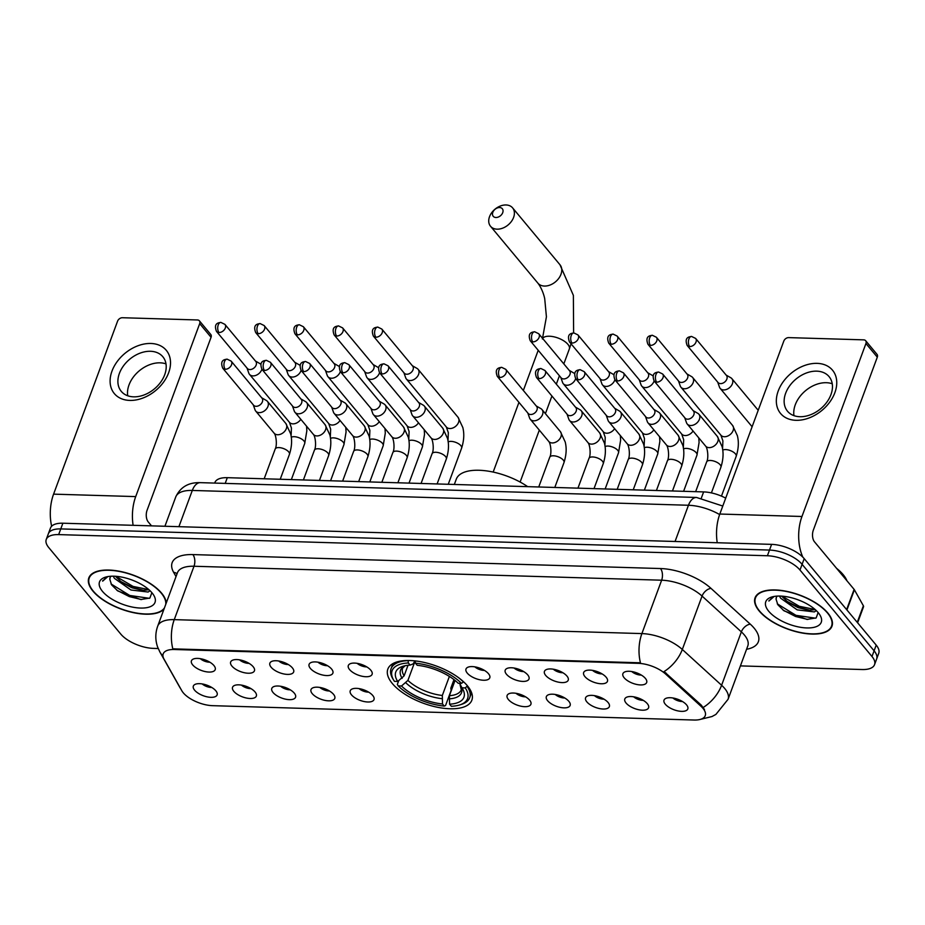<?xml version="1.0" encoding="UTF-8"?>
<svg xmlns="http://www.w3.org/2000/svg" width="925" height="925" viewBox="0 0 925 925"><rect width="100%" height="100%" fill="white"/><g stroke="black" fill="none" stroke-linecap="round" stroke-linejoin="round"><path stroke-width="1.39" d="M467.379 685.76A44.793 19.703 -159.7 0 0 422.852 662.15A44.793 19.703 -159.7 0 0 387.841 669.099A44.793 19.703 -159.7 0 0 392.327 683.517A44.793 19.703 -159.7 0 0 436.843 707.128A44.793 19.703 -159.7 0 0 471.854 700.179A44.793 19.703 -159.7 0 0 467.379 685.76M584.935 676.614A12.673 5.573 20.3 0 1 584.762 671.192A12.673 5.573 20.3 0 1 595.365 671.007A12.673 5.573 20.3 0 1 606.176 677.25A12.673 5.573 20.3 0 1 607.494 679.597A12.673 5.573 20.3 0 1 599.284 683.598A12.673 5.573 20.3 0 1 584.935 676.614M545.715 675.447A12.673 5.573 20.3 0 1 545.542 670.024A12.673 5.573 20.3 0 1 556.145 669.839A12.673 5.573 20.3 0 1 566.956 676.082A12.673 5.573 20.3 0 1 568.274 678.43A12.673 5.573 20.3 0 1 560.064 682.43A12.673 5.573 20.3 0 1 545.715 675.447M506.495 674.279A12.673 5.573 20.3 0 1 506.31 668.844A12.673 5.573 20.3 0 1 516.925 668.671A12.673 5.573 20.3 0 1 527.736 674.903A12.673 5.573 20.3 0 1 529.042 677.262A12.673 5.573 20.3 0 1 520.833 681.251A12.673 5.573 20.3 0 1 506.495 674.279M467.264 673.099A12.673 5.573 20.3 0 1 467.09 667.677A12.673 5.573 20.3 0 1 477.693 667.492A12.673 5.573 20.3 0 1 488.504 673.735A12.673 5.573 20.3 0 1 489.822 676.082A12.673 5.573 20.3 0 1 481.613 680.083A12.673 5.573 20.3 0 1 467.264 673.099M349.592 669.596A12.673 5.573 20.3 0 1 349.419 664.173A12.673 5.573 20.3 0 1 360.022 663.988A12.673 5.573 20.3 0 1 370.833 670.232A12.673 5.573 20.3 0 1 372.151 672.579A12.673 5.573 20.3 0 1 363.941 676.568A12.673 5.573 20.3 0 1 349.592 669.596M310.372 668.417A12.673 5.573 20.3 0 1 310.199 662.994A12.673 5.573 20.3 0 1 320.802 662.82A12.673 5.573 20.3 0 1 331.613 669.053A12.673 5.573 20.3 0 1 332.919 671.4A12.673 5.573 20.3 0 1 324.71 675.4A12.673 5.573 20.3 0 1 310.372 668.417M271.141 667.249A12.673 5.573 20.3 0 1 270.967 661.826A12.673 5.573 20.3 0 1 281.57 661.641A12.673 5.573 20.3 0 1 292.381 667.885A12.673 5.573 20.3 0 1 293.699 670.232A12.673 5.573 20.3 0 1 285.49 674.232A12.673 5.573 20.3 0 1 271.141 667.249M231.921 666.081A12.673 5.573 20.3 0 1 231.747 660.658A12.673 5.573 20.3 0 1 242.35 660.473A12.673 5.573 20.3 0 1 253.161 666.717A12.673 5.573 20.3 0 1 254.479 669.064A12.673 5.573 20.3 0 1 246.258 673.065A12.673 5.573 20.3 0 1 231.921 666.081M192.701 664.913A12.673 5.573 20.3 0 1 192.516 659.49A12.673 5.573 20.3 0 1 203.13 659.305A12.673 5.573 20.3 0 1 213.941 665.549A12.673 5.573 20.3 0 1 215.248 667.896A12.673 5.573 20.3 0 1 207.038 671.897A12.673 5.573 20.3 0 1 192.701 664.913M624.167 677.782A12.673 5.573 20.3 0 1 623.993 672.359A12.673 5.573 20.3 0 1 634.596 672.174A12.673 5.573 20.3 0 1 645.407 678.418A12.673 5.573 20.3 0 1 646.714 680.765A12.673 5.573 20.3 0 1 638.504 684.766A12.673 5.573 20.3 0 1 624.167 677.782M626.075 703.046A12.673 5.573 20.3 0 1 625.901 697.623A12.673 5.573 20.3 0 1 636.504 697.438A12.673 5.573 20.3 0 1 647.315 703.682A12.673 5.573 20.3 0 1 648.633 706.029A12.673 5.573 20.3 0 1 640.424 710.03A12.673 5.573 20.3 0 1 626.075 703.046M586.855 701.878A12.673 5.573 20.3 0 1 586.681 696.456A12.673 5.573 20.3 0 1 597.284 696.271A12.673 5.573 20.3 0 1 608.095 702.514A12.673 5.573 20.3 0 1 609.402 704.862A12.673 5.573 20.3 0 1 601.192 708.862A12.673 5.573 20.3 0 1 586.855 701.878M547.623 700.711A12.673 5.573 20.3 0 1 547.45 695.288A12.673 5.573 20.3 0 1 558.053 695.103A12.673 5.573 20.3 0 1 568.863 701.347A12.673 5.573 20.3 0 1 570.182 703.694A12.673 5.573 20.3 0 1 561.972 707.694A12.673 5.573 20.3 0 1 547.623 700.711M508.403 699.543A12.673 5.573 20.3 0 1 508.23 694.12A12.673 5.573 20.3 0 1 518.832 693.935A12.673 5.573 20.3 0 1 529.643 700.167A12.673 5.573 20.3 0 1 530.962 702.526A12.673 5.573 20.3 0 1 522.752 706.515A12.673 5.573 20.3 0 1 508.403 699.543M351.5 694.86A12.673 5.573 20.3 0 1 351.327 689.437A12.673 5.573 20.3 0 1 361.929 689.252A12.673 5.573 20.3 0 1 372.752 695.496A12.673 5.573 20.3 0 1 374.058 697.843A12.673 5.573 20.3 0 1 365.849 701.832A12.673 5.573 20.3 0 1 351.5 694.86M312.28 693.692A12.673 5.573 20.3 0 1 312.107 688.258A12.673 5.573 20.3 0 1 322.709 688.084A12.673 5.573 20.3 0 1 333.52 694.317A12.673 5.573 20.3 0 1 334.838 696.675A12.673 5.573 20.3 0 1 326.629 700.664A12.673 5.573 20.3 0 1 312.28 693.692M273.06 692.513A12.673 5.573 20.3 0 1 272.887 687.09A12.673 5.573 20.3 0 1 283.489 686.905A12.673 5.573 20.3 0 1 294.3 693.149A12.673 5.573 20.3 0 1 295.607 695.496A12.673 5.573 20.3 0 1 287.397 699.497A12.673 5.573 20.3 0 1 273.06 692.513M233.828 691.345A12.673 5.573 20.3 0 1 233.655 685.922A12.673 5.573 20.3 0 1 244.258 685.737A12.673 5.573 20.3 0 1 255.069 691.981A12.673 5.573 20.3 0 1 256.387 694.328A12.673 5.573 20.3 0 1 248.177 698.329A12.673 5.573 20.3 0 1 233.828 691.345M194.608 690.177A12.673 5.573 20.3 0 1 194.435 684.754A12.673 5.573 20.3 0 1 205.038 684.569A12.673 5.573 20.3 0 1 215.849 690.813A12.673 5.573 20.3 0 1 217.167 693.16A12.673 5.573 20.3 0 1 208.946 697.161A12.673 5.573 20.3 0 1 194.608 690.177M665.306 704.226A12.673 5.573 20.3 0 1 665.121 698.791A12.673 5.573 20.3 0 1 675.724 698.618A12.673 5.573 20.3 0 1 686.547 704.85A12.673 5.573 20.3 0 1 687.853 707.209A12.673 5.573 20.3 0 1 679.644 711.198A12.673 5.573 20.3 0 1 665.306 704.226M700.896 706.18A22.813 10.036 20.3 0 1 702.954 708.319A22.813 10.036 20.3 0 1 705.243 715.661A22.813 10.036 20.3 0 1 694.074 720.032L212.623 705.671A22.813 10.036 20.3 0 1 181.786 690.686L163.991 659.086A22.813 10.036 20.3 0 1 163.193 653.871A22.813 10.036 20.3 0 1 174.363 649.5L638.343 663.341A22.813 10.036 20.3 0 1 665.63 674.059L700.896 706.18L701.277 705.139L704.48 709.556M214.692 483.081L214.889 482.549A25.357 11.158 20.3 0 1 227.307 477.682L703.624 491.903A25.357 11.158 20.3 0 1 725.709 498.147M672.914 697.982A7.608 3.342 -159.7 0 0 682.477 701.52M202.217 683.933A7.608 3.342 -159.7 0 0 211.779 687.472M241.448 685.101A7.608 3.342 -159.7 0 0 251.01 688.639M280.668 686.281A7.608 3.342 -159.7 0 0 290.23 689.819M319.888 687.448A7.608 3.342 -159.7 0 0 329.45 690.987M359.12 688.616A7.608 3.342 -159.7 0 0 368.682 692.154M516.011 693.299A7.608 3.342 -159.7 0 0 525.573 696.837M555.243 694.467A7.608 3.342 -159.7 0 0 564.805 698.005M594.463 695.635A7.608 3.342 -159.7 0 0 604.025 699.173M633.683 696.814A7.608 3.342 -159.7 0 0 643.245 700.352M631.775 671.55A7.608 3.342 -159.7 0 0 641.337 675.088M200.309 658.669A7.608 3.342 -159.7 0 0 209.871 662.207M239.529 659.837A7.608 3.342 -159.7 0 0 249.091 663.375M278.76 661.017A7.608 3.342 -159.7 0 0 288.322 664.543M317.98 662.184A7.608 3.342 -159.7 0 0 327.542 665.722M357.2 663.352A7.608 3.342 -159.7 0 0 366.762 666.89M474.872 666.867A7.608 3.342 -159.7 0 0 484.434 670.405M514.103 668.035A7.608 3.342 -159.7 0 0 523.666 671.573M553.323 669.203A7.608 3.342 -159.7 0 0 562.886 672.741M592.555 670.371A7.608 3.342 -159.7 0 0 602.117 673.909M827.852 613.032A40.989 18.037 -159.7 0 0 787.117 591.433A40.989 18.037 -159.7 0 0 755.077 597.781A40.989 18.037 -159.7 0 0 759.182 610.986A40.989 18.037 -159.7 0 0 799.917 632.584A40.989 18.037 -159.7 0 0 831.957 626.225A40.989 18.037 -159.7 0 0 827.852 613.032M166.211 603.123A40.989 18.037 -159.7 0 0 161.609 593.156A40.989 18.037 -159.7 0 0 120.874 571.546A40.989 18.037 -159.7 0 0 88.823 577.905A40.989 18.037 -159.7 0 0 92.928 591.098A40.989 18.037 -159.7 0 0 130.228 611.911A40.989 18.037 -159.7 0 0 163.991 609.124M740.416 665.896L862.123 669.527A25.357 11.158 -159.7 0 0 874.541 664.67L878.75 653.281A25.357 11.158 -159.7 0 0 876.206 645.118L804.207 558.654A25.357 11.158 -159.7 0 0 771.6 544.363L62.877 523.215L60.773 528.915A25.357 11.158 -159.7 0 0 48.354 533.771A25.357 11.158 -159.7 0 1 60.773 528.915L769.496 550.063L60.773 528.915L58.657 534.604A25.357 11.158 -159.7 0 0 46.25 539.46A25.357 11.158 -159.7 0 0 48.794 547.623L120.793 634.099A25.357 11.158 -159.7 0 0 153.4 648.379L158.198 648.529M804.207 558.654L802.102 564.342A25.357 11.158 -159.7 0 0 769.496 550.063A25.357 11.158 -159.7 0 1 802.102 564.342L874.102 650.818L802.102 564.342L799.998 570.043A25.357 11.158 -159.7 0 0 767.392 555.752L58.657 534.604M876.646 658.982A25.357 11.158 -159.7 0 0 874.102 650.818A25.357 11.158 -159.7 0 1 876.646 658.982M162.939 655.964A29.577 23.587 150.6 0 1 159.817 651.859L157.643 647.084C155.192 640.123 155.215 633.128 157.713 626.121A33.809 14.869 20.3 0 1 174.258 619.634A29.577 16.13 -88.3 0 0 172.825 648.853L640.458 662.809A29.577 16.13 91.7 0 1 641.892 633.59A33.809 14.869 20.3 0 1 682.315 649.466A29.577 17.98 132.3 0 1 664.092 671.562L701.277 705.139M874.541 664.67A25.357 11.158 -159.7 0 0 871.997 656.507L799.998 570.043M62.877 523.215A25.357 11.158 -159.7 0 0 50.459 528.071L46.25 539.46M759.529 610.997A40.561 17.841 -159.7 0 0 799.847 632.376A40.561 17.841 -159.7 0 0 831.563 626.086A40.561 17.841 -159.7 0 0 827.505 613.021A40.561 17.841 -159.7 0 0 787.187 591.642A40.561 17.841 -159.7 0 0 755.471 597.932A40.561 17.841 -159.7 0 0 759.529 610.997M846.976 580.831A42.261 18.592 -159.7 0 0 843.138 574.622A42.261 18.592 -159.7 0 0 836.582 568.343M816.324 610.639L814.347 611.911L797.2 609.876L780.712 598.255L779.428 596.058M777.231 596.116A21.125 9.296 -159.7 0 0 776.329 597.562A21.125 9.296 -159.7 0 0 776.075 599.238L776.387 597.434M801.455 601.169L798.136 599.839M815.249 609.633L809.005 610.269L798.044 607.621L787.811 602.106L781.648 596.139M773.046 596.671L768.895 601.042L774.121 596.463M776.075 599.238L777.867 604.777L784.018 610.824L806.901 619.415L816.151 617.923L818.128 612.547M818.301 612.743A29.577 13.008 -159.7 0 0 771.543 597.076A29.577 13.008 -159.7 0 0 768.733 611.263A29.577 13.008 -159.7 0 0 805.004 627.844A29.577 13.008 -159.7 0 0 819.908 614.975A29.577 13.008 -159.7 0 0 818.301 612.743M768.895 601.042L769.08 600.441M815.665 618.201L795.986 615.345L777.266 603.828M815.087 609.494L799.327 606.303L782.041 596.174M807.826 619.472L795.569 616.478L783.059 610.095M810.427 610.338L798.911 607.436L786.655 601.215M817.087 363.363A33.809 24.119 140.2 0 1 834.87 392.674A33.809 24.119 140.2 0 1 796.02 420.308A33.809 24.119 140.2 0 1 778.226 390.986A33.809 24.119 140.2 0 1 817.087 363.363M799.871 416.712A27.045 19.298 -39.8 0 0 826.857 402.155A27.045 19.298 -39.8 0 0 829.077 376.625A27.045 19.298 -39.8 0 0 816.729 371.156A27.045 19.298 -39.8 0 0 789.742 385.713A27.045 19.298 -39.8 0 0 787.522 411.243A27.045 19.298 -39.8 0 0 799.871 416.712M793.974 415.649A27.045 19.298 140.2 0 1 826.349 382.707A27.045 19.298 140.2 0 1 832.246 383.771M802.888 557.208A33.809 18.442 -88.3 0 1 801.963 516.485L865.939 343.51A4.22 3.018 -39.8 0 0 865.65 340.701A4.22 3.018 -39.8 0 0 863.719 339.857L788.667 337.613A4.22 3.018 -39.8 0 0 783.81 341.071L719.823 514.034L801.963 516.485M717.233 542.744A33.809 18.442 -88.3 0 1 719.823 514.034M865.65 340.701L877.016 354.356A4.22 3.018 140.2 0 1 877.305 357.166L813.329 530.141A8.452 4.613 91.7 0 0 814.486 541.807L854.11 589.387A4.22 1.862 20.3 0 1 854.388 589.792L863.383 605.782A4.22 1.862 20.3 0 1 863.534 606.754L857.602 622.779M165.76 604.349A40.561 17.841 -159.7 0 0 161.251 593.145A40.561 17.841 -159.7 0 0 120.932 571.754A40.561 17.841 -159.7 0 0 89.228 578.056A40.561 17.841 -159.7 0 0 93.286 591.11A40.561 17.841 -159.7 0 0 131.581 612.038A40.561 17.841 -159.7 0 0 164.453 607.887M150.081 590.751L148.104 592.035L130.957 590L114.457 578.379L113.174 576.183M110.988 576.229A21.125 9.296 -159.7 0 0 110.087 577.674A21.125 9.296 -159.7 0 0 109.832 579.362L110.133 577.558M135.2 581.293L131.882 579.963M148.994 589.757L142.762 590.393L131.789 587.745L121.568 582.23L115.405 576.263M106.791 576.795L102.652 581.154L107.867 576.576M109.832 579.362L111.613 584.901L117.776 590.936L140.658 599.527L149.896 598.036L151.873 592.659M152.047 592.867A29.577 13.008 -159.7 0 0 105.3 577.2A29.577 13.008 -159.7 0 0 102.49 591.387A29.577 13.008 -159.7 0 0 138.762 607.968A29.577 13.008 -159.7 0 0 153.666 595.099A29.577 13.008 -159.7 0 0 152.047 592.867M102.652 581.154L102.825 580.553M149.411 598.325L129.731 595.457L111.023 583.941M148.844 589.618L133.084 586.427L115.798 576.287M141.583 599.585L129.315 596.59L116.816 590.219M144.184 590.462L132.657 587.548L120.4 581.339M499.616 207.535A5.92 4.22 -39.8 0 0 492.817 212.368A5.92 4.22 -39.8 0 0 495.927 217.502A5.92 4.22 -39.8 0 0 502.726 212.657A5.92 4.22 -39.8 0 0 499.616 207.535M497.083 229.169A14.372 10.244 140.2 0 1 490.516 226.255A14.372 10.244 140.2 0 1 491.695 212.704A14.372 10.244 140.2 0 1 506.033 204.968A14.372 10.244 140.2 0 1 512.6 207.871A14.372 10.244 140.2 0 1 511.421 221.433A14.372 10.244 140.2 0 1 497.083 229.169M397.715 681.459L394.443 681.355A40.226 17.702 -159.7 0 1 393.946 680.603A40.226 17.702 -159.7 0 1 408.376 662.982L410.122 665.098A36.341 15.991 -159.7 0 0 402.849 666.301A36.341 15.991 -159.7 0 0 397.715 681.459L404.121 675.84L408.041 665.248M414.99 660.889L413.047 663.942L410.122 665.098M453.978 679.609L450.799 688.235L451.169 690.327L445.538 705.567L444.243 706.076A40.226 17.702 -159.7 0 1 398.224 685.911L397.334 684.442L398.698 680.765M408.376 662.982L408.133 660.647A41.914 18.442 -159.7 0 0 391.067 668.671A41.914 18.442 -159.7 0 0 392.975 679.008L393.946 680.603M415.221 660.855L415.452 663.202A40.226 17.702 -159.7 0 1 461.471 683.355L463.425 681.979A41.914 18.442 -159.7 0 0 458.118 677.343M398.224 685.911L401.508 686.003A36.341 15.991 -159.7 0 0 442.497 703.971L444.243 706.076M461.471 683.355L458.199 683.263A36.341 15.991 -159.7 0 0 417.21 665.306L415.452 663.202M442.497 703.971L442.323 695.473L449.377 676.429M415.128 660.901L407.913 680.395L401.508 686.003M527.689 486.654A46.481 20.454 -159.7 0 0 456.291 479.173L454.337 484.457M467.46 685.853L465.263 687.911A40.226 17.702 -159.7 0 1 459.737 704.931L461.517 704.364A41.914 18.442 -159.7 0 0 469.692 697.751A41.914 18.442 -159.7 0 0 467.206 686.535M455.042 680.453L449.411 695.681L449.573 704.179L451.331 706.284A40.226 17.702 -159.7 0 0 459.737 704.931M449.573 704.179A36.341 15.991 -159.7 0 0 462.28 688.281A36.341 15.991 -159.7 0 0 461.98 687.818L465.263 687.911M461.98 687.818L459.598 683.309M717.696 382.106L719.5 387.182A7.608 5.423 -39.8 0 0 720.193 388.396A7.608 5.423 -39.8 0 0 723.662 389.934A7.608 5.423 -39.8 0 0 732.403 383.725A7.608 5.423 -39.8 0 0 731.883 378.66A7.608 5.423 -39.8 0 0 730.808 377.758L726.137 375.076M689.68 346.563A5.492 3.92 -39.8 0 1 687.171 345.453L718.02 382.499A5.492 3.92 -39.8 0 0 720.529 383.609A5.492 3.92 -39.8 0 0 726.842 379.123A5.492 3.92 -39.8 0 0 726.46 375.469L695.623 338.423L691.565 336.446A5.492 2.995 -88.3 0 0 688.928 338.978A5.492 2.995 91.7 0 0 689.68 346.563A5.492 3.92 -39.8 0 0 695.172 343.603A5.492 3.92 -39.8 0 0 695.623 338.423M678.476 380.938L680.268 386.002A7.608 5.423 -39.8 0 0 680.962 387.228A7.608 5.423 -39.8 0 0 684.442 388.766A7.608 5.423 -39.8 0 0 693.183 382.557A7.608 5.423 -39.8 0 0 692.652 377.493A7.608 5.423 -39.8 0 0 691.576 376.591L686.917 373.908M650.46 345.395A5.492 3.92 -39.8 0 1 647.951 344.285L678.8 381.32A5.492 3.92 -39.8 0 0 681.309 382.441A5.492 3.92 -39.8 0 0 687.622 377.943A5.492 3.92 -39.8 0 0 687.24 374.29L656.392 337.255L652.333 335.278A5.492 2.995 -88.3 0 0 649.708 337.81A5.492 2.995 91.7 0 0 650.46 345.395A5.492 3.92 -39.8 0 0 655.941 342.435A5.492 3.92 -39.8 0 0 656.392 337.255M639.244 379.77L641.048 384.835A7.608 5.423 -39.8 0 0 641.742 386.06A7.608 5.423 -39.8 0 0 645.211 387.598A7.608 5.423 -39.8 0 0 653.952 381.377A7.608 5.423 -39.8 0 0 654.114 380.927M611.24 344.216A5.492 3.92 -39.8 0 1 608.731 343.106L639.568 380.152A5.492 3.92 -39.8 0 0 642.089 381.262A5.492 3.92 -39.8 0 0 648.402 376.776A5.492 3.92 -39.8 0 0 648.02 373.122L617.172 336.076L613.113 334.098A5.492 2.995 -88.3 0 0 610.488 336.642A5.492 2.995 91.7 0 0 611.24 344.216A5.492 3.92 -39.8 0 0 616.721 341.267A5.492 3.92 -39.8 0 0 617.172 336.076M653.131 376.001A7.608 5.423 -39.8 0 0 652.356 375.423L647.697 372.74M600.024 378.591L601.828 383.667A7.608 5.423 -39.8 0 0 602.51 384.892A7.608 5.423 -39.8 0 0 605.991 386.43A7.608 5.423 -39.8 0 0 614.732 380.21A7.608 5.423 -39.8 0 0 614.882 379.759M572.008 343.048A5.492 3.92 -39.8 0 1 569.499 341.938L600.348 378.984A5.492 3.92 -39.8 0 0 602.857 380.094A5.492 3.92 -39.8 0 0 609.17 375.608A5.492 3.92 -39.8 0 0 608.789 371.954L577.94 334.908L573.893 332.931A5.492 2.995 -88.3 0 0 571.257 335.463A5.492 2.995 91.7 0 0 572.008 343.048A5.492 3.92 -39.8 0 0 577.489 340.099A5.492 3.92 -39.8 0 0 577.94 334.908M613.899 374.833A7.608 5.423 -39.8 0 0 613.125 374.255L608.465 371.561M560.804 377.423L562.597 382.499A7.608 5.423 -39.8 0 0 563.29 383.713A7.608 5.423 -39.8 0 0 566.771 385.251A7.608 5.423 -39.8 0 0 575.512 379.042A7.608 5.423 -39.8 0 0 575.662 378.591M532.788 341.88A5.492 3.92 -39.8 0 1 530.279 340.77L561.128 377.816A5.492 3.92 -39.8 0 0 563.637 378.926A5.492 3.92 -39.8 0 0 569.95 374.44A5.492 3.92 -39.8 0 0 569.569 370.786L538.72 333.74L534.662 331.763A5.492 2.995 -88.3 0 0 532.037 334.295A5.492 2.995 91.7 0 0 532.788 341.88A5.492 3.92 -39.8 0 0 538.269 338.92A5.492 3.92 -39.8 0 0 538.72 333.74M574.679 373.665A7.608 5.423 -39.8 0 0 573.905 373.087L569.245 370.393M403.901 372.74L405.705 377.816A7.608 5.423 -39.8 0 0 406.399 379.03A7.608 5.423 -39.8 0 0 409.868 380.58A7.608 5.423 -39.8 0 0 418.609 374.359A7.608 5.423 -39.8 0 0 418.088 369.306A7.608 5.423 -39.8 0 0 417.002 368.404L412.342 365.71M375.885 337.197A5.492 3.92 -39.8 0 1 373.376 336.087L404.225 373.133A5.492 3.92 -39.8 0 0 406.734 374.243A5.492 3.92 -39.8 0 0 413.047 369.757A5.492 3.92 -39.8 0 0 412.666 366.103L381.828 329.057L377.77 327.08A5.492 2.995 -88.3 0 0 375.134 329.612A5.492 2.995 91.7 0 0 375.885 337.197A5.492 3.92 -39.8 0 0 381.377 334.237A5.492 3.92 -39.8 0 0 381.828 329.057M364.681 371.572L366.473 376.648A7.608 5.423 -39.8 0 0 367.167 377.863A7.608 5.423 -39.8 0 0 370.647 379.4A7.608 5.423 -39.8 0 0 379.389 373.191A7.608 5.423 -39.8 0 0 379.539 372.729M336.665 336.029A5.492 3.92 -39.8 0 1 334.156 334.919L365.005 371.966A5.492 3.92 -39.8 0 0 367.514 373.076A5.492 3.92 -39.8 0 0 373.827 368.589A5.492 3.92 -39.8 0 0 373.446 364.936L342.597 327.889L338.538 325.912A5.492 2.995 -88.3 0 0 335.914 328.444A5.492 2.995 91.7 0 0 336.665 336.029A5.492 3.92 -39.8 0 0 342.146 333.069A5.492 3.92 -39.8 0 0 342.597 327.889M378.556 367.803A7.608 5.423 -39.8 0 0 377.782 367.225L373.122 364.542M325.45 370.405L327.253 375.469A7.608 5.423 -39.8 0 0 327.947 376.695A7.608 5.423 -39.8 0 0 331.416 378.233A7.608 5.423 -39.8 0 0 340.157 372.012A7.608 5.423 -39.8 0 0 340.319 371.561M297.445 334.862A5.492 3.92 -39.8 0 1 294.936 333.752L325.773 370.786A5.492 3.92 -39.8 0 0 328.294 371.908A5.492 3.92 -39.8 0 0 334.607 367.41A5.492 3.92 -39.8 0 0 334.226 363.756L303.377 326.722L299.318 324.744A5.492 2.995 -88.3 0 0 296.694 327.277A5.492 2.995 91.7 0 0 297.445 334.862A5.492 3.92 -39.8 0 0 302.926 331.902A5.492 3.92 -39.8 0 0 303.377 326.722M339.336 366.635A7.608 5.423 -39.8 0 0 338.562 366.057L333.902 363.375M286.23 369.237L288.033 374.301A7.608 5.423 -39.8 0 0 288.716 375.527A7.608 5.423 -39.8 0 0 292.196 377.065A7.608 5.423 -39.8 0 0 300.937 370.844A7.608 5.423 -39.8 0 0 301.087 370.393M258.214 333.682A5.492 3.92 -39.8 0 1 255.705 332.572L286.553 369.618A5.492 3.92 -39.8 0 0 289.062 370.728A5.492 3.92 -39.8 0 0 295.376 366.242A5.492 3.92 -39.8 0 0 294.994 362.588L264.145 325.542L260.098 323.565A5.492 2.995 -88.3 0 0 257.462 326.097A5.492 2.995 91.7 0 0 258.214 333.682A5.492 3.92 -39.8 0 0 263.694 330.734A5.492 3.92 -39.8 0 0 264.145 325.542M300.105 365.467A7.608 5.423 -39.8 0 0 299.33 364.889L294.67 362.207M247.01 368.058L248.802 373.133A7.608 5.423 -39.8 0 0 249.496 374.359A7.608 5.423 -39.8 0 0 252.976 375.897A7.608 5.423 -39.8 0 0 261.717 369.676A7.608 5.423 -39.8 0 0 261.868 369.225M218.994 332.514A5.492 3.92 -39.8 0 1 216.485 331.404L247.333 368.451A5.492 3.92 -39.8 0 0 249.843 369.561A5.492 3.92 -39.8 0 0 256.156 365.074A5.492 3.92 -39.8 0 0 255.774 361.421L224.925 324.374L220.867 322.397A5.492 2.995 -88.3 0 0 218.242 324.929A5.492 2.995 91.7 0 0 218.994 332.514A5.492 3.92 -39.8 0 0 224.474 329.554A5.492 3.92 -39.8 0 0 224.925 324.374M260.885 364.3A7.608 5.423 -39.8 0 0 260.11 363.722L255.45 361.028M684.708 417.684L686.512 422.748A7.608 5.423 -39.8 0 0 687.206 423.974A7.608 5.423 -39.8 0 0 690.674 425.512A7.608 5.423 -39.8 0 0 699.416 419.291A7.608 5.423 -39.8 0 0 698.895 414.238A7.608 5.423 -39.8 0 0 697.808 413.336L693.149 410.654M656.692 382.141A5.492 3.92 -39.8 0 1 654.183 381.031L685.032 418.065A5.492 3.92 -39.8 0 0 687.541 419.187A5.492 3.92 -39.8 0 0 693.854 414.689A5.492 3.92 -39.8 0 0 693.472 411.035L662.635 373.989L658.577 372.023A5.492 2.995 -88.3 0 0 655.941 374.556A5.492 2.995 91.7 0 0 656.692 382.141A5.492 3.92 -39.8 0 0 662.184 379.181A5.492 3.92 -39.8 0 0 662.635 373.989M645.488 416.504L647.28 421.58A7.608 5.423 -39.8 0 0 647.974 422.806A7.608 5.423 -39.8 0 0 651.454 424.344A7.608 5.423 -39.8 0 0 660.196 418.123A7.608 5.423 -39.8 0 0 659.664 413.07A7.608 5.423 -39.8 0 0 658.588 412.168L653.929 409.474M617.472 380.961A5.492 3.92 -39.8 0 1 614.963 379.851L645.812 416.897A5.492 3.92 -39.8 0 0 648.321 418.007A5.492 3.92 -39.8 0 0 654.634 413.521A5.492 3.92 -39.8 0 0 654.253 409.868L623.404 372.821L619.345 370.844A5.492 2.995 -88.3 0 0 616.721 373.376A5.492 2.995 91.7 0 0 617.472 380.961A5.492 3.92 -39.8 0 0 622.953 378.013A5.492 3.92 -39.8 0 0 623.404 372.821M606.257 415.337L608.06 420.413A7.608 5.423 -39.8 0 0 608.754 421.627A7.608 5.423 -39.8 0 0 612.223 423.176A7.608 5.423 -39.8 0 0 620.964 416.955A7.608 5.423 -39.8 0 0 620.444 411.903A7.608 5.423 -39.8 0 0 619.368 411.001L614.709 408.307M578.252 379.793A5.492 3.92 -39.8 0 1 575.743 378.683L606.58 415.73A5.492 3.92 -39.8 0 0 609.101 416.84A5.492 3.92 -39.8 0 0 615.414 412.353A5.492 3.92 -39.8 0 0 615.032 408.7L584.184 371.653L580.125 369.676A5.492 2.995 -88.3 0 0 577.501 372.208A5.492 2.995 91.7 0 0 578.252 379.793A5.492 3.92 -39.8 0 0 583.733 376.833A5.492 3.92 -39.8 0 0 584.184 371.653M567.037 414.169L568.84 419.245A7.608 5.423 -39.8 0 0 569.523 420.459A7.608 5.423 -39.8 0 0 573.003 421.997A7.608 5.423 -39.8 0 0 581.744 415.788A7.608 5.423 -39.8 0 0 581.212 410.723A7.608 5.423 -39.8 0 0 580.137 409.821L575.477 407.139M539.021 378.626A5.492 3.92 -39.8 0 1 536.512 377.516L567.36 414.562A5.492 3.92 -39.8 0 0 569.869 415.672A5.492 3.92 -39.8 0 0 576.183 411.186A5.492 3.92 -39.8 0 0 575.801 407.532L544.952 370.486L540.905 368.508A5.492 2.995 -88.3 0 0 538.269 371.041A5.492 2.995 91.7 0 0 539.021 378.626A5.492 3.92 -39.8 0 0 544.501 375.666A5.492 3.92 -39.8 0 0 544.952 370.486M527.817 413.001L529.609 418.065A7.608 5.423 -39.8 0 0 530.303 419.291A7.608 5.423 -39.8 0 0 533.783 420.829A7.608 5.423 -39.8 0 0 542.524 414.62A7.608 5.423 -39.8 0 0 541.992 409.555A7.608 5.423 -39.8 0 0 540.917 408.653L536.257 405.971M499.801 377.458A5.492 3.92 -39.8 0 1 497.292 376.348L528.14 413.394A5.492 3.92 -39.8 0 0 530.649 414.504A5.492 3.92 -39.8 0 0 536.962 410.006A5.492 3.92 -39.8 0 0 536.581 406.364L505.732 369.318L501.674 367.341A5.492 2.995 -88.3 0 0 499.049 369.873A5.492 2.995 91.7 0 0 499.801 377.458A5.492 3.92 -39.8 0 0 505.281 374.498A5.492 3.92 -39.8 0 0 505.732 369.318M410.145 409.486L411.937 414.562A7.608 5.423 -39.8 0 0 412.631 415.776A7.608 5.423 -39.8 0 0 416.1 417.314A7.608 5.423 -39.8 0 0 424.853 411.105A7.608 5.423 -39.8 0 0 424.321 406.04A7.608 5.423 -39.8 0 0 423.245 405.15L418.586 402.456M382.129 373.943A5.492 3.92 -39.8 0 1 379.62 372.833L410.469 409.879A5.492 3.92 -39.8 0 0 412.978 410.989A5.492 3.92 -39.8 0 0 419.291 406.503A5.492 3.92 -39.8 0 0 418.909 402.849L388.061 365.803L384.002 363.826A5.492 2.995 -88.3 0 0 381.377 366.358A5.492 2.995 91.7 0 0 382.129 373.943A5.492 3.92 -39.8 0 0 387.61 370.983A5.492 3.92 -39.8 0 0 388.061 365.803M370.913 408.318L372.717 413.382A7.608 5.423 -39.8 0 0 373.411 414.608A7.608 5.423 -39.8 0 0 376.88 416.146A7.608 5.423 -39.8 0 0 385.621 409.937A7.608 5.423 -39.8 0 0 385.101 404.873A7.608 5.423 -39.8 0 0 384.014 403.971L379.354 401.288M342.897 372.775A5.492 3.92 -39.8 0 1 340.388 371.665L371.237 408.711A5.492 3.92 -39.8 0 0 373.746 409.821A5.492 3.92 -39.8 0 0 380.059 405.323A5.492 3.92 -39.8 0 0 379.678 401.681L348.841 364.635L344.782 362.658A5.492 2.995 -88.3 0 0 342.146 365.19A5.492 2.995 91.7 0 0 342.897 372.775A5.492 3.92 -39.8 0 0 348.39 369.815A5.492 3.92 -39.8 0 0 348.841 364.635M331.693 407.15L333.486 412.215A7.608 5.423 -39.8 0 0 334.179 413.44A7.608 5.423 -39.8 0 0 337.66 414.978A7.608 5.423 -39.8 0 0 346.401 408.757A7.608 5.423 -39.8 0 0 345.869 403.705A7.608 5.423 -39.8 0 0 344.794 402.803L340.134 400.12M303.678 371.607A5.492 3.92 -39.8 0 1 301.168 370.486L332.017 407.532A5.492 3.92 -39.8 0 0 334.526 408.653A5.492 3.92 -39.8 0 0 340.839 404.156A5.492 3.92 -39.8 0 0 340.458 400.502L309.609 363.456L305.551 361.49A5.492 2.995 -88.3 0 0 302.926 364.022A5.492 2.995 91.7 0 0 303.678 371.607A5.492 3.92 -39.8 0 0 309.158 368.647A5.492 3.92 -39.8 0 0 309.609 363.456M292.462 405.971L294.266 411.047A7.608 5.423 -39.8 0 0 294.959 412.272A7.608 5.423 -39.8 0 0 298.428 413.81A7.608 5.423 -39.8 0 0 307.169 407.59A7.608 5.423 -39.8 0 0 306.649 402.537A7.608 5.423 -39.8 0 0 305.574 401.635L300.914 398.941M264.457 370.428A5.492 3.92 -39.8 0 1 261.948 369.318L292.786 406.364A5.492 3.92 -39.8 0 0 295.306 407.474A5.492 3.92 -39.8 0 0 301.619 402.988A5.492 3.92 -39.8 0 0 301.238 399.334L270.389 362.288L266.331 360.311A5.492 2.995 -88.3 0 0 263.706 362.843A5.492 2.995 91.7 0 0 264.457 370.428A5.492 3.92 -39.8 0 0 269.938 367.479A5.492 3.92 -39.8 0 0 270.389 362.288M253.242 404.803L255.046 409.879A7.608 5.423 -39.8 0 0 255.728 411.093A7.608 5.423 -39.8 0 0 259.208 412.642A7.608 5.423 -39.8 0 0 267.949 406.422A7.608 5.423 -39.8 0 0 267.418 401.369A7.608 5.423 -39.8 0 0 266.342 400.467L261.683 397.773M225.226 369.26A5.492 3.92 -39.8 0 1 222.717 368.15L253.566 405.196A5.492 3.92 -39.8 0 0 256.075 406.306A5.492 3.92 -39.8 0 0 262.388 401.82A5.492 3.92 -39.8 0 0 262.006 398.166L231.157 361.12L227.111 359.143A5.492 2.995 -88.3 0 0 224.474 361.675A5.492 2.995 91.7 0 0 225.226 369.26A5.492 3.92 -39.8 0 0 230.707 366.3A5.492 3.92 -39.8 0 0 231.157 361.12M150.833 343.476A33.809 24.119 140.2 0 1 168.627 372.798A33.809 24.119 140.2 0 1 129.766 400.421A33.809 24.119 140.2 0 1 111.983 371.11A33.809 24.119 140.2 0 1 150.833 343.476M133.628 396.837A27.045 19.298 -39.8 0 0 160.615 382.268A27.045 19.298 -39.8 0 0 162.835 356.749A27.045 19.298 -39.8 0 0 150.474 351.28A27.045 19.298 -39.8 0 0 123.499 365.837A27.045 19.298 -39.8 0 0 121.267 391.356A27.045 19.298 -39.8 0 0 133.628 396.837M127.719 395.761A27.045 19.298 140.2 0 1 160.094 362.831A27.045 19.298 140.2 0 1 166.003 363.895M133.119 525.308A33.809 18.442 -88.3 0 1 135.709 496.598L199.696 323.634A4.22 3.018 -39.8 0 0 199.395 320.825A4.22 3.018 -39.8 0 0 197.476 319.969L122.424 317.726A4.22 3.018 -39.8 0 0 117.568 321.183L53.581 494.147L135.709 496.598M51.638 526.244A33.809 18.442 -88.3 0 1 53.581 494.147M199.395 320.825L210.773 334.48A4.22 3.018 140.2 0 1 211.062 337.29L147.075 510.253A8.452 4.613 91.7 0 0 148.231 521.92L151.515 525.863M638.343 663.341L638.597 662.647M665.63 674.059L666.012 673.03M174.363 649.5L174.628 648.795M701.404 497.893L703.624 491.903M225.191 483.393L227.307 477.682M176.028 576.587L173.634 572.344A42.261 18.592 20.3 0 1 192.851 554.584L660.485 568.54A42.261 18.592 20.3 0 1 711.013 588.381A8.452 5.134 -47.7 0 0 702.063 596.082L682.315 649.466L721.604 685.263A33.809 14.869 20.3 0 1 724.668 688.431A33.809 14.869 20.3 0 1 728.056 699.312L747.805 645.928A33.809 14.869 -159.7 0 0 744.417 635.047A33.809 14.869 -159.7 0 0 741.353 631.868L702.063 596.082A33.809 14.869 -159.7 0 0 661.641 580.206L194.007 566.25A33.809 14.869 -159.7 0 0 177.45 572.725L177.461 572.714M703.254 707.44A29.577 17.98 132.3 0 0 721.604 685.263L741.353 631.868A8.452 5.134 -47.7 0 1 750.302 624.167A42.261 18.592 20.3 0 1 746.567 649.269M192.851 554.584A8.452 4.613 91.7 0 1 194.007 566.25L174.258 619.634L641.892 633.59L661.641 580.206A8.452 4.613 91.7 0 0 660.485 568.54M180.618 688.616A29.577 23.587 150.6 0 1 179.647 687.067L159.817 651.859M711.013 588.381L750.302 624.167M871.997 656.507L876.206 645.118M767.392 555.752L771.6 544.363M177.068 573.778A8.452 6.741 -29.4 0 0 173.634 572.344M719.638 514.554A33.809 14.869 -159.7 0 0 688.454 505.258L675.053 541.483M200.401 482.653A16.904 9.215 91.7 0 0 192.308 490.447A33.809 14.869 -159.7 0 0 175.762 496.922C180.421 487.012 188.631 482.26 200.401 482.653L696.537 497.465A16.904 9.215 91.7 0 0 688.454 505.258L192.308 490.447L178.907 526.683M846.629 609.598L854.11 589.387M877.305 357.166L865.939 343.51M854.388 589.792L846.93 609.945M857.255 622.352L863.383 605.782M542.651 338.458A14.372 6.325 20.3 0 1 549.427 336.226A14.372 6.325 20.3 0 1 567.904 344.331A14.372 6.325 20.3 0 1 569.337 348.956L571.06 343.811M542.397 338.978L546.421 316.836L544.721 298.763C544.293 296.289 542.131 288.588 537.887 283.142A14.372 10.244 -39.8 0 0 544.455 286.056A14.372 10.244 -39.8 0 0 558.793 278.321A14.372 10.244 -39.8 0 0 559.972 264.758L512.6 207.871M405.162 665.699L402.653 668.047A31.265 13.759 -159.7 0 0 404.121 675.84M405.936 682.881A32.502 14.303 -159.7 0 0 441.953 698.664M405.058 665.722A32.502 14.303 -159.7 0 0 402.144 678.326M407.913 680.395A31.265 13.759 -159.7 0 0 442.323 695.473M449.041 698.872A32.502 14.303 -159.7 0 0 460.188 684.882M449.411 695.681A31.265 13.759 -159.7 0 0 461.297 689.738L460.049 684.673M722.737 450.128A7.608 3.342 20.3 0 1 726.056 449.596A7.608 3.342 20.3 0 1 735.433 453.863A7.608 3.342 20.3 0 1 736.196 456.303L721.465 496.124M722.564 448.879L722.899 440.89L720.91 435.201A7.608 5.423 -39.8 0 0 724.379 436.739A7.608 5.423 -39.8 0 0 724.784 436.739A7.608 5.423 -39.8 0 0 732.103 432.449A7.608 5.423 -39.8 0 0 732.6 425.465L737.422 435.802C738.196 439.317 739.503 445.723 736.196 456.303M683.517 448.949A7.608 3.342 20.3 0 1 686.836 448.417A7.608 3.342 20.3 0 1 696.213 452.683A7.608 3.342 20.3 0 1 696.976 455.135L683.598 491.302M683.332 447.712L683.679 439.722L681.679 434.022A7.608 5.423 -39.8 0 0 685.159 435.559A7.608 5.423 -39.8 0 0 685.564 435.559A7.608 5.423 -39.8 0 0 693.056 431.015M644.297 447.781A7.608 3.342 20.3 0 1 647.616 447.249A7.608 3.342 20.3 0 1 656.981 451.516A7.608 3.342 20.3 0 1 657.744 453.967L644.367 490.134M644.112 446.544L644.459 438.554L642.459 432.854A7.608 5.423 -39.8 0 0 645.928 434.392A7.608 5.423 -39.8 0 0 646.332 434.392A7.608 5.423 -39.8 0 0 653.836 429.836M605.066 446.613A7.608 3.342 20.3 0 1 608.384 446.081A7.608 3.342 20.3 0 1 617.761 450.348A7.608 3.342 20.3 0 1 618.524 452.799L605.147 488.967M604.892 445.376L605.228 437.375L603.227 431.686A7.608 5.423 -39.8 0 0 606.707 433.224A7.608 5.423 -39.8 0 0 607.112 433.224A7.608 5.423 -39.8 0 0 614.616 428.668M448.174 441.93A7.608 3.342 20.3 0 1 451.493 441.398A7.608 3.342 20.3 0 1 460.87 445.665A7.608 3.342 20.3 0 1 461.621 448.116L448.243 484.284M447.989 440.693L448.336 432.692L446.336 427.003A7.608 5.423 -39.8 0 0 449.804 428.541A7.608 5.423 -39.8 0 0 450.221 428.541A7.608 5.423 -39.8 0 0 457.54 424.263A7.608 5.423 -39.8 0 0 458.025 417.267L462.858 427.604C463.633 431.119 464.928 437.537 461.621 448.116M408.942 440.762A7.608 3.342 20.3 0 1 412.261 440.231A7.608 3.342 20.3 0 1 421.638 444.497A7.608 3.342 20.3 0 1 422.401 446.937L409.023 483.104M408.769 439.514L409.104 431.524L407.116 425.835A7.608 5.423 -39.8 0 0 410.584 427.373A7.608 5.423 -39.8 0 0 410.989 427.373A7.608 5.423 -39.8 0 0 418.493 422.817M369.722 439.595A7.608 3.342 20.3 0 1 373.041 439.063A7.608 3.342 20.3 0 1 382.418 443.318A7.608 3.342 20.3 0 1 383.181 445.769L369.803 481.937M369.538 438.346L369.884 430.356L367.884 424.667A7.608 5.423 -39.8 0 0 371.364 426.205A7.608 5.423 -39.8 0 0 371.769 426.205A7.608 5.423 -39.8 0 0 379.262 421.65M330.502 438.415A7.608 3.342 20.3 0 1 333.821 437.883A7.608 3.342 20.3 0 1 343.187 442.15A7.608 3.342 20.3 0 1 343.95 444.601L330.572 480.769M330.317 437.178L330.664 429.188L328.664 423.488A7.608 5.423 -39.8 0 0 332.133 425.026A7.608 5.423 -39.8 0 0 332.538 425.026A7.608 5.423 -39.8 0 0 340.042 420.482M291.271 437.248A7.608 3.342 20.3 0 1 294.589 436.716A7.608 3.342 20.3 0 1 303.967 440.982A7.608 3.342 20.3 0 1 304.73 443.433L291.352 479.601M291.097 436.01L291.433 428.021L289.433 422.32A7.608 5.423 -39.8 0 0 292.913 423.858A7.608 5.423 -39.8 0 0 293.317 423.858A7.608 5.423 -39.8 0 0 300.822 419.303M695.646 491.661L706.642 461.922A7.608 3.342 20.3 0 1 710.77 460.488A7.608 3.342 20.3 0 1 720.147 464.755A7.608 3.342 20.3 0 1 720.91 467.206L711.406 492.898M687.206 423.974L705.613 446.093A7.608 5.423 -39.8 0 0 709.093 447.631A7.608 5.423 -39.8 0 0 709.498 447.631A7.608 5.423 -39.8 0 0 716.817 443.353A7.608 5.423 -39.8 0 0 717.303 436.357L722.136 446.694C722.911 450.209 724.217 456.626 720.91 467.206M656.415 490.493L667.422 460.754A7.608 3.342 20.3 0 1 671.55 459.32A7.608 3.342 20.3 0 1 680.927 463.587A7.608 3.342 20.3 0 1 681.69 466.027L672.463 490.967M647.974 422.806L666.393 444.925A7.608 5.423 -39.8 0 0 669.873 446.463A7.608 5.423 -39.8 0 0 670.278 446.463A7.608 5.423 -39.8 0 0 677.597 442.173A7.608 5.423 -39.8 0 0 678.083 435.189L682.916 445.526C683.691 449.041 684.986 455.458 681.69 466.027M617.195 489.325L628.191 459.586A7.608 3.342 20.3 0 1 632.318 458.141A7.608 3.342 20.3 0 1 641.696 462.408A7.608 3.342 20.3 0 1 642.459 464.859L633.232 489.799M608.754 421.627L627.173 443.746A7.608 5.423 -39.8 0 0 630.642 445.295A7.608 5.423 -39.8 0 0 631.047 445.283A7.608 5.423 -39.8 0 0 638.366 441.005A7.608 5.423 -39.8 0 0 638.863 434.022L643.684 444.358C644.459 447.873 645.766 454.279 642.459 464.859M577.963 488.146L588.971 458.407A7.608 3.342 20.3 0 1 593.098 456.973A7.608 3.342 20.3 0 1 602.476 461.24A7.608 3.342 20.3 0 1 603.239 463.691L594.012 488.631M569.523 420.459L587.942 442.578A7.608 5.423 -39.8 0 0 591.422 444.116A7.608 5.423 -39.8 0 0 591.827 444.116A7.608 5.423 -39.8 0 0 599.146 439.837A7.608 5.423 -39.8 0 0 599.631 432.842L604.464 443.191C605.239 446.706 606.546 453.111 603.239 463.691M538.743 486.978L549.739 457.239A7.608 3.342 20.3 0 1 553.878 455.805A7.608 3.342 20.3 0 1 563.256 460.072A7.608 3.342 20.3 0 1 564.007 462.523L554.792 487.463M530.303 419.291L548.722 441.41A7.608 5.423 -39.8 0 0 552.19 442.948A7.608 5.423 -39.8 0 0 552.595 442.948A7.608 5.423 -39.8 0 0 559.914 438.67A7.608 5.423 -39.8 0 0 560.411 431.674L565.233 442.011C566.019 445.526 567.314 451.943 564.007 462.523M421.072 483.474L432.067 453.736A7.608 3.342 20.3 0 1 436.195 452.29A7.608 3.342 20.3 0 1 445.572 456.557A7.608 3.342 20.3 0 1 446.336 459.008L437.109 483.948M412.631 415.776L431.05 437.895A7.608 5.423 -39.8 0 0 434.519 439.433A7.608 5.423 -39.8 0 0 434.923 439.433A7.608 5.423 -39.8 0 0 442.243 435.155A7.608 5.423 -39.8 0 0 442.74 428.159L447.561 438.508C448.347 442.023 449.642 448.428 446.336 459.008M381.852 482.295L392.847 452.556A7.608 3.342 20.3 0 1 396.975 451.123A7.608 3.342 20.3 0 1 406.353 455.389A7.608 3.342 20.3 0 1 407.116 457.84L397.889 482.781M373.411 414.608L391.818 436.727A7.608 5.423 -39.8 0 0 395.299 438.265A7.608 5.423 -39.8 0 0 395.703 438.265A7.608 5.423 -39.8 0 0 403.022 433.987A7.608 5.423 -39.8 0 0 403.508 426.992L408.341 437.34C409.116 440.843 410.422 447.261 407.116 457.84M342.62 481.127L353.627 451.388A7.608 3.342 20.3 0 1 357.755 449.955A7.608 3.342 20.3 0 1 367.132 454.221A7.608 3.342 20.3 0 1 367.884 456.672L358.669 481.601M334.179 413.44L352.598 435.559A7.608 5.423 -39.8 0 0 356.079 437.097A7.608 5.423 -39.8 0 0 356.483 437.097A7.608 5.423 -39.8 0 0 363.803 432.808A7.608 5.423 -39.8 0 0 364.288 425.824L369.121 436.161C369.896 439.676 371.191 446.093 367.884 456.672M303.4 479.959L314.396 450.221A7.608 3.342 20.3 0 1 318.524 448.787A7.608 3.342 20.3 0 1 327.901 453.053A7.608 3.342 20.3 0 1 328.664 455.493L319.437 480.433M294.959 412.272L313.378 434.392A7.608 5.423 -39.8 0 0 316.847 435.929A7.608 5.423 -39.8 0 0 317.252 435.929A7.608 5.423 -39.8 0 0 324.571 431.64A7.608 5.423 -39.8 0 0 325.068 424.656L329.89 434.993C330.664 438.508 331.971 444.913 328.664 455.493M264.168 478.792L275.176 449.053A7.608 3.342 20.3 0 1 279.304 447.608A7.608 3.342 20.3 0 1 288.681 451.874A7.608 3.342 20.3 0 1 289.444 454.325L280.217 479.266M255.728 411.093L274.147 433.212A7.608 5.423 -39.8 0 0 277.627 434.75A7.608 5.423 -39.8 0 0 278.032 434.75A7.608 5.423 -39.8 0 0 285.351 430.472A7.608 5.423 -39.8 0 0 285.837 423.477L290.67 433.825C291.444 437.34 292.751 443.746 289.444 454.325M211.062 337.29L199.696 323.634M180.884 689.09L179.647 687.067M700.375 719.384L711.984 716.54L715.892 714.424L728.056 699.312M157.713 626.121L177.45 572.725M175.762 496.922L164.916 526.256M696.537 497.465L722.783 506.044M832.454 623.658L831.563 626.086M756.372 595.515L755.471 597.932M90.118 575.627L89.228 578.056M573.616 332.931L573.373 295.364L559.972 264.758M537.887 283.142L490.516 226.255M520.116 482.041L539.321 430.113M545.403 413.66L551.924 396.027M556.33 384.141L559.417 375.77M563.822 363.883L569.337 348.956M392.94 663.583L391.067 668.671M471.577 692.663L469.692 697.751M493.164 472.074L518.948 402.352M523.353 390.466L538.211 350.297M752.118 426.749L720.193 388.396M758.211 410.284L731.883 378.66M687.171 345.453C683.783 336.665 690.015 336.827 691.565 336.446M720.91 435.201L680.962 387.228M732.6 425.465L692.652 377.493M647.951 344.285C644.563 335.486 650.795 335.648 652.333 335.278M681.679 434.022L641.742 386.06M698.78 437.883L699.092 442.485L696.976 455.135M608.731 343.106C605.343 334.318 611.564 334.48 613.113 334.098M642.459 432.854L602.51 384.892M659.56 436.716L659.872 441.306L657.744 453.967M569.499 341.938C566.112 333.15 572.344 333.312 573.893 332.931M603.227 431.686L563.29 383.713M620.328 435.536L620.64 440.138L618.524 452.799M530.279 340.77C526.892 331.983 533.112 332.144 534.662 331.763M446.336 427.003L406.399 379.03M458.025 417.267L418.088 369.306M373.376 336.087C369.988 327.3 376.221 327.462 377.77 327.08M407.116 425.835L367.167 377.863M424.217 429.686L424.529 434.288L422.401 446.937M334.156 334.919C330.768 326.132 337.001 326.294 338.538 325.912M367.884 424.667L327.947 376.695M384.985 428.518L385.297 433.12L383.181 445.769M294.936 333.752C291.548 324.953 297.769 325.114 299.318 324.744M328.664 423.488L288.716 375.527M345.765 427.35L346.077 431.952L343.95 444.601M255.705 332.572C252.317 323.785 258.549 323.947 260.098 323.565M289.433 422.32L249.496 374.359M306.533 426.182L306.846 430.772L304.73 443.433M216.485 331.404C213.097 322.617 219.317 322.779 220.867 322.397M705.613 446.093C707.637 448.035 708.804 458.245 706.642 461.922M717.303 436.357L698.895 414.238M654.183 381.031C650.795 372.232 657.028 372.393 658.577 372.023M666.393 444.925C668.405 446.856 669.573 457.077 667.422 460.754M678.083 435.189L659.664 413.07M614.963 379.851C611.575 371.064 617.808 371.226 619.345 370.844M627.173 443.746C629.185 445.688 630.353 455.909 628.191 459.586M638.863 434.022L620.444 411.903M575.743 378.683C572.355 369.896 578.576 370.058 580.125 369.676M587.942 442.578C589.953 444.52 591.121 454.742 588.971 458.407M599.631 432.842L581.212 410.723M536.512 377.516C533.124 368.728 539.356 368.89 540.905 368.508M548.722 441.41C550.733 443.353 551.901 453.562 549.739 457.239M560.411 431.674L541.992 409.555M497.292 376.348C493.904 367.549 500.124 367.711 501.674 367.341M431.05 437.895C433.062 439.837 434.23 450.059 432.067 453.736M442.74 428.159L424.321 406.04M379.62 372.833C376.232 364.045 382.453 364.207 384.002 363.826M391.818 436.727C393.842 438.67 395.01 448.879 392.847 452.556M403.508 426.992L385.101 404.873M340.388 371.665C337.001 362.866 343.233 363.039 344.782 362.658M352.598 435.559C354.61 437.502 355.778 447.712 353.627 451.388M364.288 425.824L345.869 403.705M301.168 370.486C297.781 361.698 304.013 361.86 305.551 361.49M313.378 434.392C315.39 436.322 316.558 446.544 314.396 450.221M325.068 424.656L306.649 402.537M261.948 369.318C258.561 360.53 264.781 360.692 266.331 360.311M274.147 433.212C276.159 435.155 277.327 445.376 275.176 449.053M285.837 423.477L267.418 401.369M222.717 368.15C219.329 359.363 225.561 359.524 227.111 359.143"/></g></svg>
